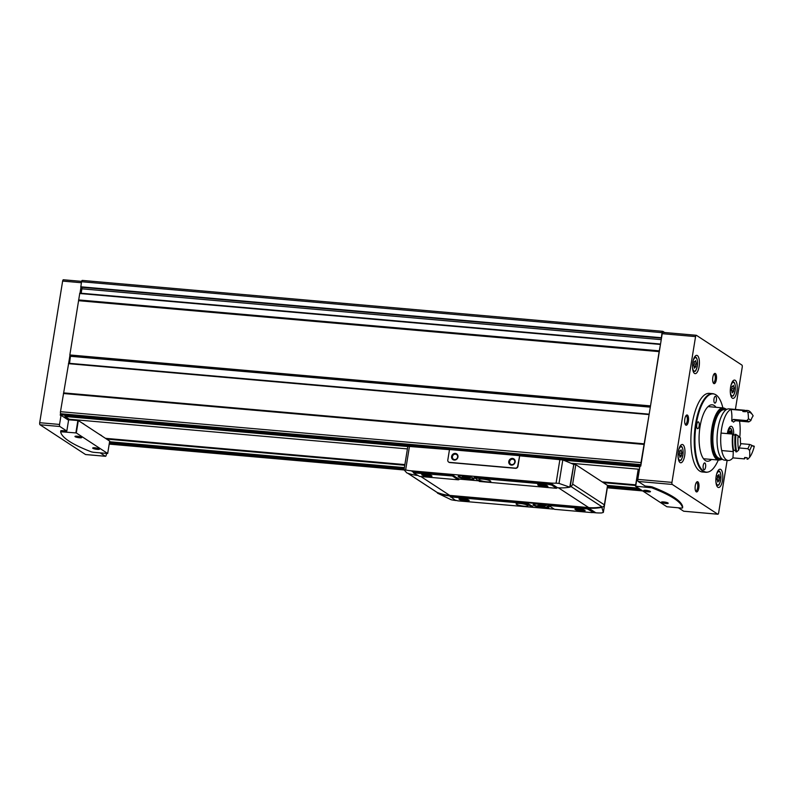 <?xml version="1.0" encoding="UTF-8"?>
<svg xmlns="http://www.w3.org/2000/svg" width="794" height="794" viewBox="0 0 794 794"><rect width="100%" height="100%" fill="white"/><g stroke="black" fill="none" stroke-linecap="round" stroke-linejoin="round"><path stroke-width="1.19" d="M717.597 481.273L717.816 482.037L718.113 481.611A1.35 0.496 95 0 1 718.639 480.866A1.35 0.496 95 0 1 718.858 481.045L719.324 479.953A1.35 0.496 95 0 1 719.632 478.038L719.572 476.608A1.35 0.496 95 0 1 719.533 476.608A1.35 0.496 95 0 1 719.146 475.278L718.927 474.504L718.63 474.931A1.35 0.496 95 0 1 718.104 475.685A1.35 0.496 95 0 1 717.885 475.507L717.429 476.599A1.35 0.496 95 0 1 717.111 478.504L717.171 479.943A1.35 0.496 95 0 1 717.22 479.933A1.35 0.496 95 0 1 717.597 481.273M732.038 392.137L732.257 392.901L732.554 392.474A1.35 0.496 95 0 1 733.08 391.73A1.35 0.496 95 0 1 733.299 391.908L733.755 390.817A1.35 0.496 95 0 1 734.063 388.911L734.013 387.472A1.35 0.496 95 0 1 733.964 387.472A1.35 0.496 95 0 1 733.577 386.142L733.358 385.378L733.061 385.805A1.35 0.496 95 0 1 732.544 386.549A1.35 0.496 95 0 1 732.326 386.37L731.86 387.462A1.35 0.496 95 0 1 731.552 389.368L731.602 390.807A1.35 0.496 95 0 1 731.651 390.797A1.35 0.496 95 0 1 732.038 392.137M694.224 367.414L694.442 368.178L694.74 367.751A1.35 0.496 95 0 1 695.256 366.997A1.35 0.496 95 0 1 695.475 367.175L695.941 366.084A1.35 0.496 95 0 1 696.249 364.178L696.199 362.749A1.35 0.496 95 0 1 696.149 362.749A1.35 0.496 95 0 1 695.762 361.409L695.544 360.645L695.246 361.072A1.35 0.496 95 0 1 694.73 361.816A1.35 0.496 95 0 1 694.512 361.637L694.045 362.739A1.35 0.496 95 0 1 693.738 364.644L693.787 366.074A1.35 0.496 95 0 1 693.837 366.074A1.35 0.496 95 0 1 694.224 367.414M679.783 456.55L680.001 457.314L680.299 456.887A1.35 0.496 95 0 1 680.825 456.133A1.35 0.496 95 0 1 681.044 456.312L681.5 455.22A1.35 0.496 95 0 1 681.818 453.314L681.758 451.885A1.35 0.496 95 0 1 681.709 451.885A1.35 0.496 95 0 1 681.331 450.545L681.113 449.781L680.815 450.208A1.35 0.496 95 0 1 680.289 450.952A1.35 0.496 95 0 1 680.071 450.774L679.604 451.865A1.35 0.496 95 0 1 679.297 453.781L679.356 455.21A1.35 0.496 95 0 1 679.396 455.21A1.35 0.496 95 0 1 679.783 456.55M93.682 447.766A2.779 0.506 -170.8 0 0 96.114 448.451A2.779 0.506 -170.8 0 0 98.635 448.57M75.956 436.174A2.779 0.506 -170.8 0 0 78.388 436.859A2.779 0.506 -170.8 0 0 80.909 436.978M667.357 502.681A2.779 0.506 9.2 0 1 664.836 502.562A2.779 0.506 9.2 0 1 662.404 501.877M649.631 491.089A2.779 0.506 9.2 0 1 647.1 490.97A2.779 0.506 9.2 0 1 644.678 490.285M100.223 452.888L105.374 456.252A1.717 0.635 95 0 0 105.493 456.292A1.717 0.635 95 0 0 106.237 454.972L106.485 453.434M678.473 507.823L683.624 511.197A1.717 0.635 95 0 0 683.743 511.237A1.717 0.635 95 0 0 683.872 511.217M65.158 415.143L64.979 416.473L69.227 419.242L407.421 448.908M649.095 414.2L68.661 363.255L60.483 411.689A1.717 0.635 95 0 0 60.552 413.327A1.717 0.635 95 0 0 60.81 413.743L62.657 414.915M60.552 413.327L60.245 415.212L61.039 415.282L59.55 424.443A1.717 0.635 95 0 0 59.878 426.497L66.815 431.043L61.912 430.606L60.81 430.725L60.662 431.708M109.681 441.107L78.318 420.542L67.847 419.738M70.338 419.341L71.093 419.837M662.662 331.346L82.397 280.451A1.717 0.635 95 0 0 82.278 280.411A1.717 0.635 95 0 0 81.534 281.731L80.799 287.22L661.491 338.115L640.758 466.128L639.964 466.058L637.8 479.387A1.717 0.635 95 0 0 638.128 481.442L645.065 485.988L651.864 486.801A137.283 24.773 9.2 0 1 682.681 506.959L682.522 507.962A137.283 24.773 -170.8 0 0 651.705 487.804L635.468 486.196L666.871 506.741L681.421 508.091L682.522 507.971L682.681 506.979M660.231 344.179L79.777 293.234L69.842 354.958L70.537 355.672L650.405 406.528M63.619 393.119L644.133 444.035L640.996 462.604A1.717 0.635 95 0 0 641.066 464.242M649.174 414.17L644.133 444.035M78.626 300.708L659.139 351.633L650.415 406.468L69.971 355.583M660.469 344.398L659.139 351.633M664.638 332.507L662.911 331.376A1.717 0.635 95 0 0 662.792 331.326A1.717 0.635 95 0 0 662.047 332.656L661.313 338.135L80.799 287.22M696.179 335.306L663.069 332.398A1.717 0.635 95 0 0 662.95 332.358A1.717 0.635 95 0 0 662.206 333.678L661.491 338.115M106.684 439.092L404.781 465.244M603.311 482.653L635.587 485.481M735.393 409.426L742.241 367.126A1.717 0.635 95 0 0 741.924 365.081L696.427 335.326A1.717 0.635 95 0 0 696.298 335.276A1.717 0.635 95 0 0 695.564 336.606L671.952 482.385A1.717 0.635 95 0 0 672.27 484.439L717.766 514.194A1.717 0.635 95 0 0 717.885 514.234A1.717 0.635 95 0 0 718.63 512.914L727.135 460.381M718.292 460.034A39.283 14.52 -85 0 1 707.911 472.063L707.275 472.192A39.472 14.59 -85 0 1 705.697 472.281L702.362 471.983A39.472 14.59 -85 0 1 691.276 431.4A39.472 14.59 -85 0 1 709.26 393.358L712.595 393.645A39.472 14.59 -85 0 1 714.124 394.013L714.739 394.241A39.283 14.52 -85 0 1 722.868 407.898M688.378 421.277A5.151 1.906 -85 0 1 685.44 424.75A5.151 1.906 -85 0 1 684.716 419.947A5.151 1.906 -85 0 1 686.264 415.341A5.151 1.906 -85 0 1 688.15 416.225A5.151 1.906 -85 0 1 688.378 421.277M698.819 487.982A5.151 1.906 -85 0 1 695.881 491.456A5.151 1.906 -85 0 1 695.147 486.653A5.151 1.906 -85 0 1 696.705 482.047A5.151 1.906 -85 0 1 698.581 482.931A5.151 1.906 -85 0 1 698.819 487.982M716.357 379.681A5.151 1.906 -85 0 1 713.419 383.165A5.151 1.906 -85 0 1 712.684 378.361A5.151 1.906 -85 0 1 714.243 373.756A5.151 1.906 -85 0 1 716.128 374.639A5.151 1.906 -85 0 1 716.357 379.681M699.107 366.56A9.181 3.394 -85 0 1 695.147 373.637A9.181 3.394 -85 0 1 692.567 364.198A9.181 3.394 -85 0 1 696.745 355.345A9.181 3.394 -85 0 1 699.107 366.56M736.921 391.293A9.181 3.394 -85 0 1 732.961 398.37A9.181 3.394 -85 0 1 730.381 388.931A9.181 3.394 -85 0 1 734.569 380.078A9.181 3.394 -85 0 1 736.921 391.293M722.49 480.43A9.181 3.394 -85 0 1 718.52 487.506A9.181 3.394 -85 0 1 715.94 478.057A9.181 3.394 -85 0 1 720.128 469.214A9.181 3.394 -85 0 1 722.49 480.43M684.666 455.696A9.181 3.394 -85 0 1 680.706 462.773A9.181 3.394 -85 0 1 678.126 453.334A9.181 3.394 -85 0 1 682.314 444.481A9.181 3.394 -85 0 1 684.666 455.696M570.946 463.249L639.438 469.264M81.157 293.353A1.37 0.506 95 0 0 81.177 293.244L81.891 288.827A1.37 0.506 95 0 0 81.732 287.299M69.525 363.324L70.537 355.672M101.642 435.797L101.652 435.747A3.434 0.615 -170.8 0 0 101.612 435.618L99.161 434.169M83.916 424.204L83.916 424.155A3.434 0.615 -170.8 0 0 83.886 424.026L81.435 422.577M105.523 438.338L404.88 464.589M602.15 481.898L635.696 484.836M80.968 287.229L79.995 293.254M69.912 355.543L68.661 363.255M81.603 281.394L63.5 279.806A1.717 0.635 95 0 0 63.381 279.766A1.717 0.635 95 0 0 62.637 281.086L39.7 422.706A1.717 0.635 95 0 0 40.018 424.76L85.524 454.515A1.717 0.635 95 0 0 85.643 454.555A1.717 0.635 95 0 0 85.762 454.535M66.815 431.043L68.572 420.215L61.039 415.282M639.388 469.601L638.168 469.532L635.498 486.176M661.63 502.423A3.434 0.615 9.2 0 1 661.501 502.046A3.434 0.615 9.2 0 1 664.906 502.086A3.434 0.615 9.2 0 1 668.161 503.128A3.434 0.615 9.2 0 1 665.67 503.436A3.434 0.615 9.2 0 1 661.63 502.423M643.904 490.831A3.434 0.615 9.2 0 1 643.775 490.454A3.434 0.615 9.2 0 1 647.179 490.494A3.434 0.615 9.2 0 1 650.435 491.536A3.434 0.615 9.2 0 1 647.944 491.843A3.434 0.615 9.2 0 1 643.904 490.831M93.364 452.282L107.696 453.493L76.303 432.948L60.652 431.738A137.283 24.773 -170.8 0 0 91.469 451.885L93.364 452.282M99.27 448.868A3.434 0.615 -170.8 0 0 95.846 447.925A3.434 0.615 -170.8 0 0 92.779 447.935A3.434 0.615 -170.8 0 0 95.995 449.206A3.434 0.615 -170.8 0 0 99.439 449.017A3.434 0.615 -170.8 0 0 99.27 448.868M81.544 437.276A3.434 0.615 -170.8 0 0 78.12 436.333A3.434 0.615 -170.8 0 0 75.053 436.343A3.434 0.615 -170.8 0 0 78.269 437.613A3.434 0.615 -170.8 0 0 81.713 437.425A3.434 0.615 -170.8 0 0 81.544 437.276M83.886 424.026A3.434 0.615 -170.8 0 0 83.707 423.877A3.434 0.615 -170.8 0 0 82.854 423.51M101.612 435.618A3.434 0.615 -170.8 0 0 101.434 435.469A3.434 0.615 -170.8 0 0 100.58 435.102M713.836 374.282A4.218 1.558 -85 0 1 714.094 374.242A4.218 1.558 -85 0 1 715.176 379.403A4.218 1.558 -85 0 1 713.359 382.648A4.218 1.558 -85 0 1 713.101 382.569M696.288 482.573A4.218 1.558 -85 0 1 696.556 482.544A4.218 1.558 -85 0 1 697.638 487.695A4.218 1.558 -85 0 1 695.812 490.95A4.218 1.558 -85 0 1 695.564 490.871M685.857 415.867A4.218 1.558 -85 0 1 686.115 415.838A4.218 1.558 -85 0 1 687.207 420.989A4.218 1.558 -85 0 1 685.381 424.244A4.218 1.558 -85 0 1 685.133 424.165M707.911 472.063A39.283 14.52 -85 0 1 695.316 431.747A39.283 14.52 -85 0 1 714.739 394.241M705.568 467.11A3.434 1.27 -85 0 1 704.089 469.76A3.434 1.27 -85 0 1 703.127 466.227A3.434 1.27 -85 0 1 704.685 462.922A3.434 1.27 -85 0 1 705.568 467.11M711.484 459.438A28.316 10.471 -85 0 1 707.315 461.225A28.316 10.471 -85 0 1 699.355 432.105A28.316 10.471 -85 0 1 712.258 404.811A28.316 10.471 -85 0 1 716.049 407.302M699.147 426.06A3.434 1.27 -85 0 1 697.668 428.71A3.434 1.27 -85 0 1 696.705 425.177A3.434 1.27 -85 0 1 698.263 421.872A3.434 1.27 -85 0 1 699.147 426.06M716.367 400.474A3.434 1.27 -85 0 1 714.878 403.114A3.434 1.27 -85 0 1 713.915 399.59A3.434 1.27 -85 0 1 715.483 396.275A3.434 1.27 -85 0 1 716.367 400.474M705.697 472.281A39.472 14.59 -85 0 1 694.611 431.688A39.472 14.59 -85 0 1 712.595 393.645M703.544 458.743A28.316 10.471 -85 0 1 703.524 458.753L718.62 460.063A26.172 9.677 -85 0 1 711.265 433.147A26.172 9.677 -85 0 1 723.185 407.927A26.172 9.677 -85 0 1 725.011 408.582M723.185 407.927L708.089 406.597A28.316 10.471 -85 0 1 708.109 406.607M540.019 505.341L538.937 504.637L540.525 504.776L545.101 506.115L542.203 505.867L543.285 506.572L541.687 506.433L537.707 505.47L540.019 505.341L540.119 504.736M540.615 505.728L540.744 504.915M547.989 506.344A7.206 1.3 9.2 0 1 548.227 506.751A7.206 1.3 9.2 0 1 542.272 507.088A7.206 1.3 9.2 0 1 534.441 505.014A7.206 1.3 9.2 0 1 533.995 504.448A7.206 1.3 9.2 0 1 534.352 504.13M465.284 477.035L465.373 476.43L464.202 476.331L465.284 477.035L462.177 476.767L465.87 477.422L465.969 476.817M465.87 477.422L468.142 478.236L467.061 477.531L470.167 477.799L465.393 476.43M473.045 478.018A7.206 1.3 9.2 0 1 473.284 478.435A7.206 1.3 9.2 0 1 467.329 478.762A7.206 1.3 9.2 0 1 459.498 476.698A7.206 1.3 9.2 0 1 459.061 476.132A7.206 1.3 9.2 0 1 459.418 475.814M448.789 462.148A2.233 2.035 -56.8 0 0 449.781 462.545L515.544 468.311A2.233 2.035 -56.8 0 0 517.956 466.326L519.653 455.825L562.807 459.954A205.914 37.159 -170.8 0 1 573.784 464.47L575.809 464.669L607.539 485.422L604.393 504.855A2.491 2.263 -56.8 0 1 602.338 507.029A51.481 46.915 -56.8 0 1 602.021 507.088L600.979 507.038A51.481 46.915 123.2 0 1 588.721 507.594L449.741 495.406A51.481 46.915 123.2 0 1 438 492.737L437.921 493.243A51.481 46.915 123.2 0 0 449.662 495.903L450.426 496.409M449.483 449.672L407.838 446.337L404.037 469.79L405.645 469.959L409.496 446.168M556.663 487.655L557.497 487.734A51.481 46.915 -56.8 0 0 569.764 487.169L559.006 483.407L556.078 483.159A51.481 46.915 123.2 0 1 550.292 483.02L411.312 470.822A51.481 46.915 123.2 0 1 405.645 469.959M458.644 477.005A8.069 1.459 9.2 0 1 458.327 476.122A8.069 1.459 9.2 0 1 466.346 476.221A8.069 1.459 9.2 0 1 473.978 478.663A8.069 1.459 9.2 0 1 468.123 479.397A8.069 1.459 9.2 0 1 458.644 477.005M458.982 479.09L478.445 480.797M556.604 487.526L551.899 484.29L549.071 483.615L474.455 477.263M458.922 478.961L452.501 475.14L415.014 471.854L413.585 472.003L413.585 473.006L419.619 476.41L458.217 479.804L452.362 475.973L413.446 472.837M407.838 446.337L404.037 469.79L406.776 472.877A51.481 46.915 -56.8 0 0 417.257 475.408M607.132 489.015L603.341 512.448L601.951 507.614L600.899 507.535A51.481 46.915 123.2 0 1 588.632 508.091L449.662 495.903M593.287 512.587L595.847 512.805A51.481 46.915 -56.8 0 0 601.634 512.944L603.341 512.398L607.142 488.955A205.914 37.159 -170.8 0 0 607.033 488.489M532.685 506.503L532.635 507.277L526.124 503.525L450.992 496.935L455.121 500.17L457.959 500.855L553.358 509.083M437.583 493.193L451.2 499.754A51.481 46.915 -56.8 0 0 456.143 500.548M533.588 505.321A8.069 1.459 9.2 0 1 533.26 504.448A8.069 1.459 9.2 0 1 541.28 504.537A8.069 1.459 9.2 0 1 548.922 506.979A8.069 1.459 9.2 0 1 543.066 507.723A8.069 1.459 9.2 0 1 533.588 505.321M593.446 512.467L587.272 508.885L548.674 505.5L554.52 509.321L592.006 512.616L593.446 512.467L593.436 511.455L587.401 508.051L548.207 504.815M532.764 506.443L526.253 502.691L450.535 496.25M407.65 473.194L436.978 492.369A2.491 2.263 -56.8 0 0 437.325 492.558A51.481 46.915 -56.8 0 0 437.534 492.637L437.454 493.104M569.844 486.672L570.291 486.345A51.481 46.915 -56.8 0 0 570.608 486.275A2.491 2.263 -56.8 0 0 572.653 484.102L575.809 464.669M570.291 486.345L573.824 464.49M519.385 455.657L449.503 449.523L447.806 460.024A2.233 2.035 -56.8 0 0 449.523 462.366L515.276 468.132A2.233 2.035 -56.8 0 0 517.688 466.147L519.653 455.825M573.784 464.47L569.764 487.169M479.457 481.462L556.554 488.3L551.761 485.124L548.932 484.449L474.921 477.948L479.457 481.462M538.034 485.144A5.151 0.933 9.2 0 1 537.836 484.588A5.151 0.933 9.2 0 1 542.947 484.648A5.151 0.933 9.2 0 1 547.83 486.206A5.151 0.933 9.2 0 1 544.089 486.672A5.151 0.933 9.2 0 1 538.034 485.144M479.268 479.993A6.005 1.082 9.2 0 1 478.901 479.516A6.005 1.082 9.2 0 1 485.005 479.407A6.005 1.082 9.2 0 1 490.761 481.442A6.005 1.082 9.2 0 1 485.799 481.71A6.005 1.082 9.2 0 1 479.268 479.993M459.319 499.317A5.151 0.933 9.2 0 1 459.121 498.761A5.151 0.933 9.2 0 1 464.232 498.821A5.151 0.933 9.2 0 1 469.105 500.379A5.151 0.933 9.2 0 1 465.373 500.845A5.151 0.933 9.2 0 1 459.319 499.317M516.497 504.339A6.005 1.082 9.2 0 1 516.13 503.862A6.005 1.082 9.2 0 1 522.234 503.753A6.005 1.082 9.2 0 1 527.99 505.778A6.005 1.082 9.2 0 1 523.018 506.056A6.005 1.082 9.2 0 1 516.497 504.339M422.09 474.971A5.151 0.933 9.2 0 1 421.892 474.415A5.151 0.933 9.2 0 1 427.003 474.475A5.151 0.933 9.2 0 1 431.886 476.033A5.151 0.933 9.2 0 1 428.145 476.509A5.151 0.933 9.2 0 1 422.09 474.971M575.263 509.49A5.151 0.933 9.2 0 1 575.064 508.934A5.151 0.933 9.2 0 1 580.176 508.994A5.151 0.933 9.2 0 1 585.049 510.552A5.151 0.933 9.2 0 1 581.317 511.018A5.151 0.933 9.2 0 1 575.263 509.49M546.729 485.581A4.218 0.764 9.2 0 1 542.828 485.412A4.218 0.764 9.2 0 1 539.076 484.34M430.785 475.408A4.218 0.764 9.2 0 1 426.884 475.239A4.218 0.764 9.2 0 1 423.133 474.167M583.947 509.927A4.218 0.764 9.2 0 1 580.057 509.758A4.218 0.764 9.2 0 1 576.305 508.686M468.003 499.754A4.218 0.764 9.2 0 1 464.113 499.585A4.218 0.764 9.2 0 1 460.361 498.513M457.959 457.026A3.434 3.126 123.2 0 1 452.719 459.488A3.434 3.126 123.2 0 1 453.662 453.721A3.434 3.126 123.2 0 1 457.959 457.026M515.137 462.039A3.434 3.126 123.2 0 1 509.897 464.51A3.434 3.126 123.2 0 1 510.84 458.733A3.434 3.126 123.2 0 1 515.137 462.039M514.76 462.138A2.779 2.531 123.2 0 1 510.661 464.232A2.779 2.531 123.2 0 1 510.056 460.52A2.779 2.531 123.2 0 1 514.76 462.138M457.582 457.116A2.779 2.531 123.2 0 1 453.483 459.22A2.779 2.531 123.2 0 1 452.878 455.508A2.779 2.531 123.2 0 1 457.582 457.116M467.061 477.531L466.951 478.127M541.687 506.433L541.845 505.5M720.525 459.736A26.172 9.677 -85 0 1 718.62 460.063M722.262 459.15A25.736 9.518 -85 0 1 719.84 459.736L718.649 459.637A25.736 9.518 -85 0 1 711.424 433.167A25.736 9.518 -85 0 1 723.155 408.354L724.346 408.463A25.736 9.518 -85 0 1 726.619 409.456M719.84 459.736A25.736 9.518 -85 0 1 712.615 433.266A25.736 9.518 -85 0 1 724.346 408.463M721.686 458.614L719.96 458.456A24.455 9.042 -85 0 1 713.091 433.306A24.455 9.042 -85 0 1 724.227 409.744L725.954 409.893M745.467 457.562A25.736 9.518 -85 0 1 744.474 458.892L732.882 457.88A25.736 9.518 -85 0 1 728.187 460.47L724.535 460.153A25.736 9.518 -85 0 1 717.3 433.683A25.736 9.518 -85 0 1 729.031 408.87L732.683 409.188A25.736 9.518 -85 0 1 732.763 409.198M728.187 460.47A25.736 9.518 -85 0 1 720.952 434A25.736 9.518 -85 0 1 732.683 409.188A25.736 9.518 -85 0 0 731.056 409.416A16.297 6.024 95 0 1 731.711 420.989L733.418 419.421A15.612 5.776 -85 0 1 735.442 420.741L733.457 422.14A13.895 5.141 -85 0 0 731.711 420.989M739.542 421.098A25.736 9.518 -85 0 1 739.72 437.544M727.373 433.623A8.575 3.176 -85 0 1 731.185 426.289A8.575 3.176 -85 0 1 733.606 434.953M732.882 457.88A16.297 6.024 95 0 0 733.219 451.578M721.696 450.565A25.736 9.518 -85 0 1 721.041 433.067L732.634 434.08A16.297 6.024 95 0 0 733.001 434.904A24.535 9.071 -85 0 0 733.587 450.258A16.297 6.024 95 0 0 733.299 451.588L721.696 450.565M749.635 444.432A15.612 5.776 -85 0 1 747.819 448.719L749.596 450.387A17.329 6.412 -85 0 0 751.759 445.265L749.635 444.432L740.574 443.638M747.819 448.719L739.264 447.965M736.634 451.875L738.638 450.148A16.297 6.024 95 0 1 740.683 444.561A17.329 6.412 -85 0 1 740.425 437.851A16.297 6.024 95 0 1 738.092 435.648L735.175 434.298A25.736 9.518 -85 0 0 735.84 451.806L736.634 451.875A25.736 9.518 -85 0 1 735.969 434.368M752.444 445.861A16.297 6.024 -85 0 0 752.682 445.752L754.3 446.248A24.018 8.883 -85 0 1 749.605 457.324L747.809 459.19L747.015 459.121A16.297 6.024 -85 0 0 747.174 457.711L744.633 457.483A16.297 6.024 95 0 1 744.474 458.892M738.638 450.148A24.018 8.883 -85 0 1 738.092 435.648M735.572 450.436L733.587 450.258M735.105 435.082L733.001 434.904M733.299 451.588A25.736 9.518 -85 0 1 732.634 434.08M746.757 420.592A15.612 5.776 -85 0 1 748.782 421.912L750.826 420.592A17.329 6.412 -85 0 0 748.405 419.014L746.757 420.592L733.418 419.421M748.782 421.912L735.442 420.741M748.405 419.014A16.297 6.024 95 0 0 747.918 412.443A24.018 8.883 -85 0 1 752.394 414.637A24.018 8.883 -85 0 1 753.149 415.867A16.297 6.024 95 0 0 750.826 420.592M747.918 412.443L745.983 410.726A25.736 9.518 -85 0 1 747.611 410.498A25.736 9.518 -85 0 1 751.193 412.949L752.394 414.637M745.983 410.726L745.189 410.657A25.736 9.518 -85 0 1 746.817 410.429L747.611 410.498M745.189 410.657A16.297 6.024 -85 0 1 745.437 411.749L742.896 411.53A24.535 9.071 -85 0 1 744.167 411.401L745.387 411.51M742.896 411.53A16.297 6.024 95 0 0 742.648 410.438A25.736 9.518 -85 0 1 744.276 410.21A25.736 9.518 -85 0 1 745.526 410.548M742.648 410.438L731.056 409.416M749.605 457.324A16.297 6.024 95 0 0 749.596 450.387M751.759 445.265A16.297 6.024 95 0 0 753.605 446.288A16.297 6.024 95 0 0 754.3 446.248M729.2 431.867L729.736 431.102A3.861 1.429 -85 0 1 731.066 431.966L730.45 431.867L731.066 431.966L730.778 432.889L728.823 432.72M730.45 431.867L729.765 431.43L730.45 431.867M729.736 431.102L729.736 431.102A3.861 1.429 -85 0 0 729.14 431.906A3.861 1.429 -85 0 0 728.574 433.723M731.066 431.966A3.861 1.429 -85 0 1 731.334 433.971M716.377 475.169A6.779 2.511 -85 0 1 719.721 471.934A6.779 2.511 -85 0 1 720.704 479.804A6.779 2.511 -85 0 1 718.094 485.005A6.779 2.511 -85 0 1 715.86 480.985M730.808 386.033A6.779 2.511 -85 0 1 734.162 382.797A6.779 2.511 -85 0 1 735.145 390.668A6.779 2.511 -85 0 1 732.534 395.869A6.779 2.511 -85 0 1 730.301 391.849M692.993 361.3A6.779 2.511 -85 0 1 696.338 358.074A6.779 2.511 -85 0 1 697.331 365.935A6.779 2.511 -85 0 1 694.72 371.135A6.779 2.511 -85 0 1 692.487 367.126M678.562 450.436A6.779 2.511 -85 0 1 681.907 447.211A6.779 2.511 -85 0 1 682.89 455.071A6.779 2.511 -85 0 1 680.279 460.272A6.779 2.511 -85 0 1 678.046 456.262M63.431 393.496L643.944 444.422M60.483 411.689L640.996 462.604M79.628 293.492L660.142 344.417M78.586 299.924L659.099 350.839M81.534 281.731L662.047 332.656M80.72 286.793L661.223 337.718M60.81 413.743L640.996 464.629M62.607 414.915L640.837 465.631L62.627 414.925M109.383 443.082L404.176 468.936M607.321 486.762L640.798 489.69M404.106 469.979L109.225 444.114L404.086 469.949M607.152 487.764L642.594 490.871M109.602 441.752L404.394 467.616L109.602 441.762M607.529 485.432L638.426 488.141L607.529 485.432M695.564 336.606L662.206 333.678M671.952 482.385L637.8 479.387M672.27 484.439L638.128 481.442M717.766 514.194L683.624 511.197M64.979 416.473L407.808 446.536M563.393 460.183L639.825 466.892M81.891 288.827L661.243 339.643M81.177 293.244L660.529 344.06M78.586 300.182L659.099 351.097M78.626 300.45L659.139 351.375M69.842 354.958L650.355 405.873M70.666 356.298L650.306 407.143M68.433 363.652L648.946 414.567M63.689 392.901L644.202 443.826M63.51 393.288L644.013 444.203M64.939 415.977L408.712 446.129M560.822 459.468L639.904 466.406M109.463 442.595L404.255 468.46M607.4 486.275L639.934 489.124M62.637 281.086L81.375 282.733M39.7 422.706L59.55 424.443M40.018 424.76L59.878 426.497M85.524 454.515L105.374 456.252M651.864 486.801L651.705 487.804M649.968 486.414L649.81 487.417M638.386 469.512L635.696 486.176M109.691 441.057L107.676 453.473L109.711 441.087M78.318 420.542L76.303 432.948M77.881 420.433L75.867 432.849M61.912 430.606L61.753 431.608M678.82 460.709L679.446 460.768A7.295 2.7 -85 0 1 678.711 460.401M679.932 446.466A7.295 2.7 -85 0 1 680.716 446.238L680.091 446.178M716.635 485.442L717.26 485.501A7.295 2.7 -85 0 1 716.525 485.134M717.746 471.199A7.295 2.7 -85 0 1 718.53 470.971L717.905 470.911M731.076 396.305L731.691 396.365A7.295 2.7 -85 0 1 730.956 395.998M732.187 382.063A7.295 2.7 -85 0 1 732.971 381.835L732.346 381.775M693.251 371.582L693.877 371.632A7.295 2.7 -85 0 1 693.142 371.264M694.363 357.33A7.295 2.7 -85 0 1 695.157 357.102L694.532 357.052M679.565 453.116L681.818 453.314M679.158 455.012L681.5 455.22M679.783 456.838L680.299 456.887M680.716 450.486L681.331 450.545M693.996 363.98L696.249 364.178M693.599 365.875L695.941 366.084M694.224 367.701L694.74 367.751M695.157 361.359L695.762 361.409M731.81 388.713L734.063 388.911M731.413 390.608L733.755 390.817M732.038 392.435L732.554 392.474M732.971 386.083L733.577 386.142M717.379 477.849L719.632 478.038M716.972 479.745L719.324 479.953M717.597 481.571L718.113 481.611M718.54 475.219L719.146 475.278M717.409 476.42L719.483 476.599M556.078 483.159L559.929 459.359M550.292 483.02L557.497 487.734M411.312 470.822L413.535 472.281M600.899 507.535L600.979 507.038M588.632 508.091L595.847 512.805M420.87 476.529L449.741 495.406M407.808 473.244L437.325 492.558M558.45 487.804L588.721 507.594M570.608 486.275L602.338 507.029M572.653 484.102L604.393 504.855M559.006 483.407L562.807 459.954M601.951 507.614L602.041 507.088M556.495 488.221L556.624 487.387M551.761 485.124L551.899 484.29M548.932 484.449L549.071 483.615M474.921 477.948L475.05 477.115M532.566 507.197L532.705 506.364M527.424 503.833L527.563 503.009M526.124 503.525L526.253 502.691M450.992 496.935L451.131 496.101M458.813 479.655L458.952 478.822M453.672 476.291L453.811 475.457M452.362 475.973L452.501 475.14M414.885 472.688L415.014 471.854M593.307 512.289L593.436 511.455M588.572 509.202L588.711 508.368M587.272 508.885L587.401 508.051M548.674 505.5L548.813 504.666M728.813 428.423A6.799 2.511 -85 0 1 729.944 427.966L729.14 427.817M727.751 433.653A6.074 2.243 -85 0 1 730.411 428.73A6.074 2.243 -85 0 1 732.167 434.04M696.298 335.276L662.95 332.358M717.885 514.234L683.743 511.237M82.278 280.411L662.792 331.326M79.777 293.234L660.29 344.149M68.651 363.255L649.164 414.17M607.152 487.794L642.654 490.91M63.381 279.766L81.613 281.364M85.643 454.555L105.493 456.292M638.168 469.532L635.468 486.196M60.81 430.725L60.652 431.718M679.446 460.768C680.924 459.597 680.656 462.733 682.919 455.111C683.634 447.072 681.331 445.94 680.716 446.238M717.26 485.501C718.739 484.33 718.481 487.466 720.734 479.844C721.448 471.795 719.146 470.673 718.53 470.971M731.691 396.365C733.18 395.194 732.912 398.33 735.175 390.708C735.889 382.658 733.587 381.537 732.971 381.835M693.877 371.632C695.365 370.461 695.097 373.607 697.36 365.974C698.075 357.935 695.772 356.804 695.157 357.102M679.783 456.044L680.825 456.133M679.714 450.903L680.289 450.952M694.224 366.907L695.256 366.997M694.154 361.766L694.73 361.816M732.038 391.641L733.08 391.73M731.969 386.499L732.544 386.549M717.597 480.777L718.639 480.866M717.528 475.636L718.104 475.685M717.409 476.43L719.533 476.608M570.291 486.93L570.37 486.434M556.554 488.3L556.693 487.466M474.256 478.018L474.395 477.184M450.337 497.004L450.466 496.171M458.872 479.735L459.011 478.901M548.009 505.57L548.148 504.736M744.276 410.21L732.683 409.188M729.12 432.005L729.855 432.065M732.227 434.04L731.175 428.829L729.944 427.966"/></g></svg>
